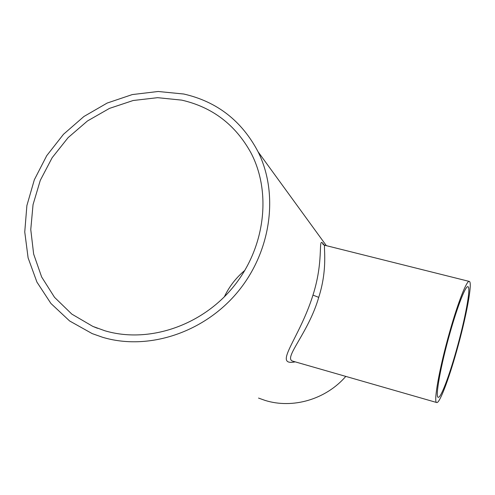 <?xml version="1.0" encoding="UTF-8"?>
<svg xmlns="http://www.w3.org/2000/svg" width="495" height="495" viewBox="0 0 495 495"><rect width="100%" height="100%" fill="white"/><g stroke="black" fill="none" stroke-linecap="round" stroke-linejoin="round"><path stroke-width="0.74" d="M456.341 350.429C465.083 319.683 471.221 287.075 467.936 286.704C465.671 285.497 457.714 305.576 450.066 332.702C440.686 365.514 434.981 397.64 438.217 397.287C440.785 398.289 449.07 376.398 456.341 350.429M244.889 270.357C236.103 277.689 229.247 286.525 224.322 296.864M181.727 100.126L157.608 97.676L133.174 100.504L109.463 108.399L87.473 120.966L68.106 137.635L52.154 157.707L40.287 180.353L33.041 204.639L30.764 229.55L33.641 254.028L41.648 276.983L54.537 297.34L71.825 314.108L92.812 326.391L104.804 330.747C147.98 343.641 201.125 326.193 233.083 287.174C265.103 248.212 271.848 192.815 251.045 153.017C235.54 124.802 212.435 107.174 181.727 100.126M323.817 244.858L322.759 243.713C322.585 244.091 323.303 244.623 324.912 245.297C323.012 244.598 328.364 267.139 318.854 296.932L318.724 297.371C308.373 333.333 282.725 358.522 292.873 361.183L293.003 361.22M295.218 361.857C272.287 366.35 299.104 339.421 312.976 295.1C325.141 256.93 316.614 233.405 324.466 245.699M449.732 331.755C439.424 367.791 433.199 402.955 436.739 402.534C439.566 403.617 448.662 379.547 456.607 351.172C466.148 317.617 472.892 281.872 469.285 281.426C466.822 280.096 458.123 301.987 449.732 331.755M102.62 337.287C147.776 350.881 203.445 332.999 237.315 292.427C271.248 251.899 279.087 193.96 258.087 151.804C241.795 120.873 217.02 101.611 183.763 94.019L158.171 91.488L132.264 94.576L107.161 103.059L83.921 116.492L63.496 134.281L46.734 155.665L34.347 179.747L26.891 205.543L24.75 231.957L28.104 257.858L36.921 282.082L50.923 303.472L69.603 320.958L92.169 333.599L102.62 337.287M258.526 398.079L265.122 400.424C292.749 409.074 325.852 399.453 345.801 376.392M312.976 295.1L318.724 297.371M92.812 326.391L97.49 328.29M436.739 402.534L292.873 361.183M258.087 151.804L326.347 245.656M469.285 281.426L324.912 245.297"/></g></svg>
